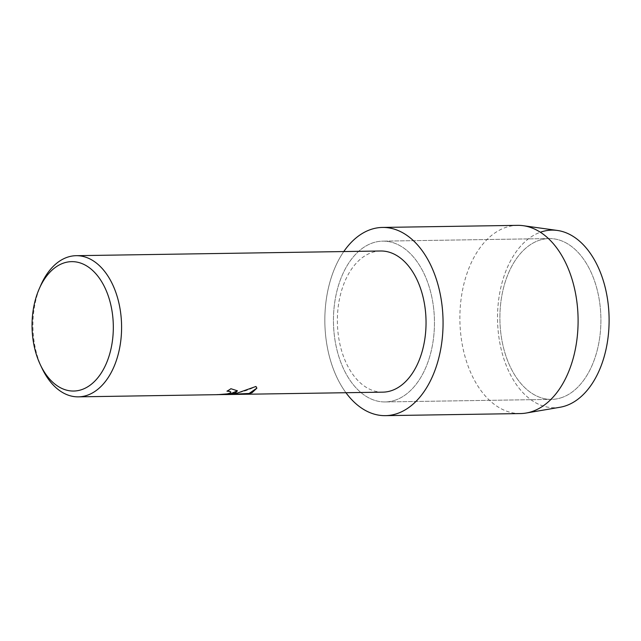 <?xml version="1.0" encoding="UTF-8"?>
<svg xmlns="http://www.w3.org/2000/svg" width="641" height="641" viewBox="0 0 641 641"><rect width="100%" height="100%" fill="white"/><g stroke="black" fill="none" stroke-linecap="round" stroke-linejoin="round"><path stroke-width="0.48" stroke-dasharray="3.21 2.4" d="M561.596 397.636A80.413 50.495 89.1 0 1 551.645 399.375A80.413 50.495 89.1 0 1 500.284 327.735A80.413 50.495 89.1 0 1 539.209 240.311A80.413 50.495 89.1 0 1 549.161 238.572A80.413 50.495 89.1 0 1 600.521 310.212A80.413 50.495 89.1 0 1 561.596 397.636A80.413 50.495 89.1 0 1 551.645 399.375A80.413 50.495 89.1 0 1 500.284 327.735A80.413 50.495 89.1 0 1 539.209 240.311A80.413 50.495 89.1 0 1 549.161 238.572A80.413 50.495 89.1 0 1 600.521 310.212A80.413 50.495 89.1 0 1 561.596 397.636M565.683 405.825A88.827 55.783 89.1 0 1 498.914 337.326A88.827 55.783 89.1 0 1 540.956 232.034A88.827 55.783 89.1 0 1 557.358 230.448M395.144 400.2A80.413 50.495 89.1 0 1 385.193 401.939A80.413 50.495 89.1 0 1 333.833 330.299A80.413 50.495 89.1 0 1 372.758 242.883A80.413 50.495 89.1 0 1 382.709 241.144A80.413 50.495 89.1 0 1 434.069 312.784A80.413 50.495 89.1 0 1 395.144 400.2A80.413 50.495 89.1 0 1 385.193 401.939A80.413 50.495 89.1 0 1 333.833 330.299A80.413 50.495 89.1 0 1 372.758 242.883A80.413 50.495 89.1 0 1 382.709 241.144A80.413 50.495 89.1 0 1 434.069 312.784A80.413 50.495 89.1 0 1 395.144 400.2M382.789 392.156A70.59 44.325 89.1 0 1 337.711 329.266A70.59 44.325 89.1 0 1 371.876 252.522A70.59 44.325 89.1 0 1 380.618 250.992M345.948 392.725A94.123 59.108 89.1 0 1 343.776 251.56A94.123 59.108 89.1 0 0 345.948 392.725M42.138 368.519A70.59 44.325 89.1 0 1 40.848 285.133M237.202 394.383L211.378 394.8L231.93 394.303M237.458 390.818L230.904 388.662A70.534 44.293 89.1 0 1 226.962 391.106L227.082 391.098M230.896 392.116L229.807 393.117L225.736 394.079L211.65 394.744M211.642 394.688L219.078 394.624M256.881 388.125L255.943 386.411C247.466 390.681 238.604 393.278 229.374 394.215M231.922 394.247L225.48 394.503M520.436 413.565A94.123 59.108 89.1 0 1 460.326 329.714A94.123 59.108 89.1 0 1 505.885 227.387A94.123 59.108 89.1 0 1 517.535 225.352M560.082 407.243A88.827 55.783 89.1 0 1 498.353 332.871A88.827 55.783 89.1 0 1 540.956 232.034M551.645 399.375L385.193 401.939L551.645 399.375M239.341 394.311L225.48 394.527M549.161 238.572L382.709 241.144L549.161 238.572"/><path stroke-width="0.96" d="M39.309 288.626A64.709 40.631 89.1 0 1 63.667 263.042A64.709 40.631 89.1 0 1 112.311 312.936A64.709 40.631 89.1 0 1 81.687 389.64A64.709 40.631 89.1 0 1 40.487 365.066A64.709 40.631 89.1 0 1 39.309 288.626L40.848 285.133A70.59 44.325 89.1 0 1 67.425 257.217A70.59 44.325 89.1 0 1 76.167 255.687L380.618 250.992A70.59 44.325 89.1 0 1 425.704 313.882A70.59 44.325 89.1 0 1 391.531 390.633A70.59 44.325 89.1 0 1 382.789 392.156L237.202 394.383M397.051 413.613A94.123 59.108 89.1 0 1 345.948 392.725A94.123 59.108 89.1 0 0 385.401 415.648A94.123 59.108 89.1 0 0 397.051 413.613A94.123 59.108 89.1 0 0 441.593 302.047A94.123 59.108 89.1 0 0 370.851 229.47A94.123 59.108 89.1 0 1 382.501 227.435A94.123 59.108 89.1 0 1 442.611 311.286A94.123 59.108 89.1 0 1 397.051 413.613M343.776 251.56A94.123 59.108 89.1 0 1 370.851 229.47A94.123 59.108 89.1 0 0 343.776 251.56M227.082 391.098L229.903 391.379L230.896 392.116L229.911 391.435L226.97 391.162A70.59 44.325 -90.9 0 0 230.912 388.718L237.458 390.818L235.167 393.045L229.382 394.271L237.507 393.005L255.951 386.467L256.881 388.158L251.985 392.781L249.117 393.518L225.488 394.568L239.333 394.367M76.167 255.687A70.59 44.325 89.1 0 1 121.253 318.585A70.59 44.325 89.1 0 1 87.088 395.329A70.59 44.325 89.1 0 1 78.346 396.851A70.59 44.325 89.1 0 1 42.138 368.519L40.487 365.066M78.346 396.851L218.02 394.656L227.403 393.862L229.927 393.125L230.888 392.084M237.45 390.786L229.382 394.271M225.488 394.568L249.109 393.462L256.881 388.125M540.956 232.034A88.827 55.783 89.1 0 1 607.724 300.533A88.827 55.783 89.1 0 1 565.683 405.825A88.827 55.783 89.1 0 1 560.082 407.243L526.157 413.036A94.123 59.108 89.1 0 1 520.436 413.565L385.401 415.648M382.501 227.435L517.535 225.352A94.123 59.108 89.1 0 1 523.264 225.704L557.358 230.448A88.827 55.783 89.1 0 1 608.95 313.545A88.827 55.783 89.1 0 1 565.683 405.825M523.264 225.704A94.123 59.108 89.1 0 1 577.934 313.753A94.123 59.108 89.1 0 1 532.094 411.53A94.123 59.108 89.1 0 1 526.157 413.036M225.48 394.527L219.078 394.624"/></g></svg>
